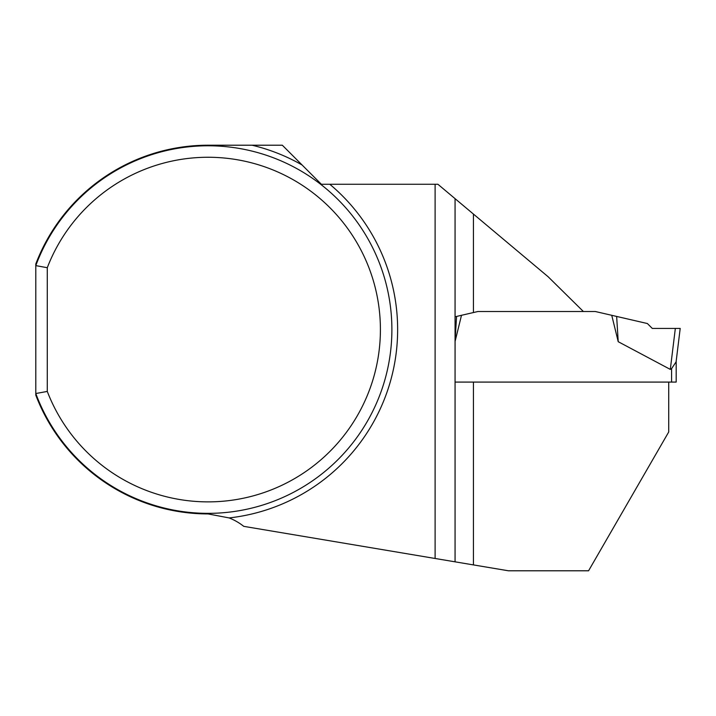 <?xml version="1.0" encoding="UTF-8"?>
<svg xmlns="http://www.w3.org/2000/svg" width="716" height="716" viewBox="0 0 716 716"><rect width="100%" height="100%" fill="white"/><g stroke="black" fill="none" stroke-linecap="round" stroke-linejoin="round"><path stroke-width="1.07" d="M473.437 214.084L473.437 312.543L477.903 311.514L583.388 311.514L548.107 276.734L437.906 184.263L321.368 184.263L282.319 145.214L208.096 145.214A184.361 184.361 0 0 0 35.8 263.98L35.8 265.618A183.788 183.788 0 0 1 318.164 182.383A183.788 183.788 0 0 1 318.164 476.758A183.788 183.788 0 0 1 35.8 393.523L47.283 391.428L47.283 267.712A172.296 172.296 0 0 1 311.827 191.986A172.296 172.296 0 0 1 311.827 467.154A172.296 172.296 0 0 1 47.283 391.428M47.283 267.712L35.8 265.618L35.8 395.16A184.361 184.361 0 0 0 208.096 513.927L229.147 517.928A57.432 57.432 0 0 1 243.762 526.35L508.414 570.786L588.57 570.786L668.717 431.981L668.717 382.084M473.437 312.543L455.108 316.776L455.063 369.519M455.063 198.663L455.063 561.827M435.113 558.48L435.113 184.263M676.181 361.168L676.181 382.084L455.063 382.084L473.437 382.084L473.437 564.915M618.221 341.702L616.646 316.436L647.38 323.534L652.276 328.42L680.2 328.42L652.276 328.42L675.34 328.42L670.31 369.402L671.581 368.668L670.31 369.402L618.221 341.702L611.741 315.3L595.327 311.514L583.388 311.514M477.903 311.514L461.498 315.3L455.099 341.362M675.34 328.42L680.2 328.42L676.092 361.866L671.581 368.668L671.581 382.084M455.099 340.315L456.584 316.436L455.108 316.776M456.584 316.436L461.498 315.3M616.646 316.436L611.741 315.3M252.059 145.214A189.525 189.525 0 0 1 302.098 164.993M329.79 184.263A189.525 189.525 0 0 1 229.147 517.928"/></g></svg>
